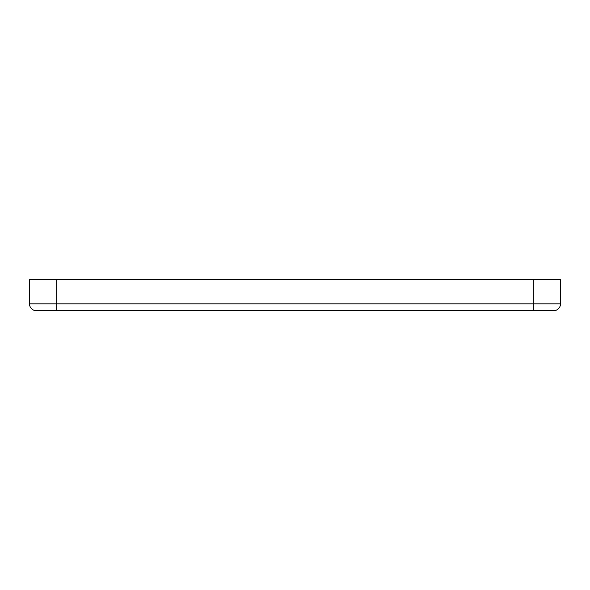 <?xml version="1.0" encoding="UTF-8"?>
<svg xmlns="http://www.w3.org/2000/svg" width="590" height="590" viewBox="0 0 590 590"><rect width="100%" height="100%" fill="white"/><g stroke="black" fill="none" stroke-linecap="round" stroke-linejoin="round"><path stroke-width="0.89" d="M533.272 279.343L560.5 279.343L560.5 303.85A6.807 6.807 0 0 1 553.693 310.657L36.307 310.657L56.729 310.657L56.729 303.85L533.272 303.85L533.272 279.343L56.729 279.343L56.729 303.85L29.5 303.85L29.5 279.343L56.729 279.343M36.307 310.657A6.807 6.807 0 0 1 29.5 303.85M533.272 310.657L533.272 303.85L560.5 303.85"/></g></svg>
